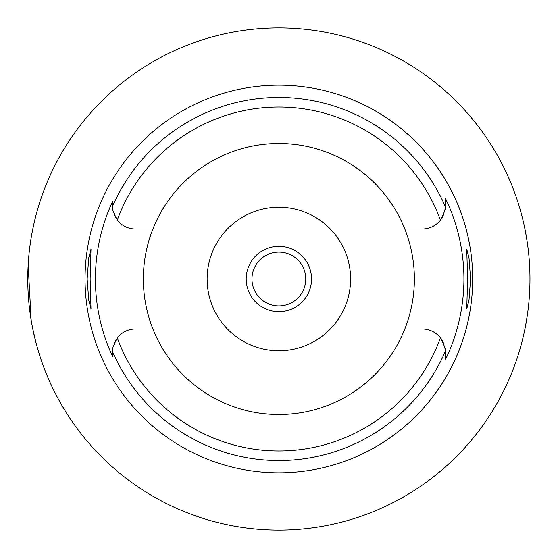 <?xml version="1.0" encoding="UTF-8"?>
<svg xmlns="http://www.w3.org/2000/svg" width="558" height="558" viewBox="0 0 558 558"><rect width="100%" height="100%" fill="white"/><g stroke="black" fill="none" stroke-linecap="round" stroke-linejoin="round"><path stroke-width="0.84" d="M152.913 229.017A135.517 135.517 0 0 0 278.867 414.517A135.517 135.517 0 0 0 404.829 229.017A135.517 135.517 0 0 0 152.913 229.017L135.461 229.017A22.955 22.955 0 0 1 117.299 220.103C113.086 211.928 111.488 207.353 112.507 206.369L112.507 206.062A22.955 22.955 0 0 0 112.514 206.683M112.521 206.92A22.955 22.955 0 0 0 112.842 209.968M112.967 210.645A22.955 22.955 0 0 0 113.079 211.14M114.111 214.488A22.955 22.955 0 0 0 114.753 215.967M114.983 216.441A22.955 22.955 0 0 0 116.085 218.373M112.507 355.683L112.507 356.339A183.463 183.463 0 0 1 112.507 201.661L112.507 205.525M112.514 351.31A22.955 22.955 0 0 0 112.507 351.938L112.507 353.221M116.085 339.627A22.955 22.955 0 0 0 114.983 341.566M114.753 342.033A22.955 22.955 0 0 0 114.111 343.512M113.079 346.86A22.955 22.955 0 0 0 112.974 347.341M112.842 348.032A22.955 22.955 0 0 0 112.521 351.087M152.913 328.983L135.461 328.983A22.955 22.955 0 0 0 117.299 337.897C113.086 346.072 111.488 350.647 112.507 351.631L112.507 356.339M445.228 351.317A22.955 22.955 0 0 1 445.235 351.938L445.235 351.631C446.254 350.647 444.656 346.072 440.443 337.897A22.955 22.955 0 0 0 422.273 328.983L404.829 328.983M112.507 206.062L112.507 201.661M278.867 85.172A193.828 193.828 0 0 0 85.046 279A193.828 193.828 0 0 0 278.867 472.828A193.828 193.828 0 0 0 472.696 279A193.828 193.828 0 0 0 278.867 85.172M90.124 279L90.996 249.105L88.75 257.845L87.139 279L88.729 300.037L90.996 308.895L90.124 279M445.221 351.08A22.955 22.955 0 0 0 444.9 348.032M444.775 347.355A22.955 22.955 0 0 0 444.663 346.86M443.631 343.512A22.955 22.955 0 0 0 442.989 342.033M442.759 341.559A22.955 22.955 0 0 0 441.657 339.627M441.657 218.373A22.955 22.955 0 0 0 442.759 216.434M442.989 215.967A22.955 22.955 0 0 0 443.631 214.488M444.663 211.14A22.955 22.955 0 0 0 444.768 210.659M444.9 209.968A22.955 22.955 0 0 0 445.221 206.913M445.228 206.69A22.955 22.955 0 0 0 445.235 206.062L445.235 203.663M445.235 198.606L445.235 197.951A185.054 185.054 0 0 1 445.235 360.05L445.235 351.938M445.235 359.624L445.235 352.9M404.829 229.017L422.273 229.017A22.955 22.955 0 0 0 440.443 220.103C444.656 211.928 446.254 207.353 445.235 206.369L445.235 197.951M470.603 279L469.013 257.963L466.746 249.105L467.618 279L466.746 308.895L468.992 300.155L470.603 279M278.867 530.1A251.1 251.1 0 0 1 27.767 279A251.1 251.1 0 0 1 278.867 27.9A251.1 251.1 0 0 1 529.967 279A251.1 251.1 0 0 1 278.867 530.1M84.879 119.572L90.424 113.051M90.975 112.43L101.472 101.291M102.233 100.531L105.023 97.817M106.48 96.429L112.423 90.996M114.362 89.294L119.44 85.004M36.005 215.228L34.477 221.359M34.24 222.37L32.769 229.171M31.15 237.924L30.941 239.222M28.158 265.106L31.157 320.104M32.817 329.094L36.005 342.772M278.867 252.097A26.903 26.903 0 0 0 251.965 279A26.903 26.903 0 0 0 278.867 305.903A26.903 26.903 0 0 0 305.777 279A26.903 26.903 0 0 0 278.867 252.097M278.867 246.315A32.685 32.685 0 0 0 246.19 279A32.685 32.685 0 0 0 278.867 311.685A32.685 32.685 0 0 0 311.552 279A32.685 32.685 0 0 0 278.867 246.315M278.867 207.255A71.745 71.745 0 0 0 207.13 279A71.745 71.745 0 0 0 278.867 350.745A71.745 71.745 0 0 0 350.612 279A71.745 71.745 0 0 0 278.867 207.255M529.842 286.972L529.012 300.943M527.45 314.475L525.413 326.639M523.23 336.788L521.402 344.035M521.298 344.432L520.07 348.806M519.965 349.175L519.505 350.745M519.505 207.255L519.958 208.79M520.035 209.076L521.263 213.435M521.36 213.798L523.174 220.968M525.343 231.026L527.401 243.183M528.991 256.82L529.842 271.028M440.443 337.897A171.969 171.969 0 0 1 117.299 337.897M112.507 206.369A181.524 181.524 0 0 1 445.235 206.369M445.235 351.631A181.524 181.524 0 0 1 112.507 351.631M117.299 220.103A171.969 171.969 0 0 1 440.443 220.103"/></g></svg>
